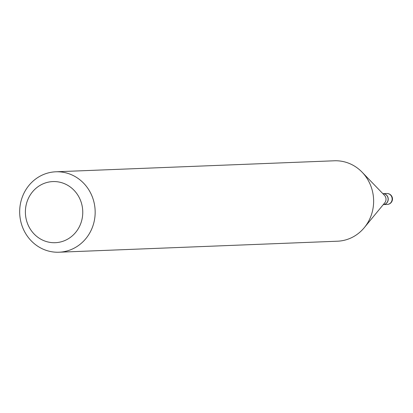 <?xml version="1.0" encoding="UTF-8"?>
<svg xmlns="http://www.w3.org/2000/svg" width="413" height="413" viewBox="0 0 413 413"><rect width="100%" height="100%" fill="white"/><g stroke="black" fill="none" stroke-linecap="round" stroke-linejoin="round"><path stroke-width="0.62" d="M383.285 204.6A5.472 5.132 -92.3 0 0 383.321 204.6A5.472 5.132 -92.3 0 0 388.215 199.68A5.472 5.132 -92.3 0 0 384.291 193.811A5.472 5.132 -92.3 0 0 382.887 193.661A5.472 5.132 -92.3 0 0 382.851 193.661A5.472 5.132 -92.3 0 1 387.983 200.429A5.472 5.132 -92.3 0 1 383.285 204.6M59.013 252.214L337.473 241.207A40.247 37.743 -92.3 0 0 364.297 227.64L384.735 202.845A5.472 5.132 -92.3 0 0 385.866 200.511A5.472 5.132 -92.3 0 0 384.436 195.303L362.108 172.195A40.247 37.743 -92.3 0 0 334.293 160.786L55.832 171.793A40.247 37.743 -92.3 0 0 20.696 202.489A40.247 37.743 -92.3 0 0 59.013 252.214A40.247 37.743 -92.3 0 0 94.143 221.518A40.247 37.743 -92.3 0 0 55.832 171.793M26.164 204.905A30.588 28.688 -92.3 0 0 47.433 241.853A30.588 28.688 -92.3 0 0 81.986 219.365A30.588 28.688 -92.3 0 0 60.716 182.422A30.588 28.688 -92.3 0 0 26.164 204.905M364.297 227.64A40.247 37.743 -92.3 0 0 372.609 210.511A40.247 37.743 -92.3 0 0 362.108 172.195M383.321 204.6L387.224 204.445A5.472 5.132 -92.3 0 0 392.004 200.269A5.472 5.132 -92.3 0 0 388.199 193.661A5.472 5.132 -92.3 0 0 386.79 193.506L382.887 193.661M387.224 204.445A5.472 5.472 0 0 0 392.35 200.171A5.472 5.472 0 0 0 386.79 193.506"/></g></svg>
